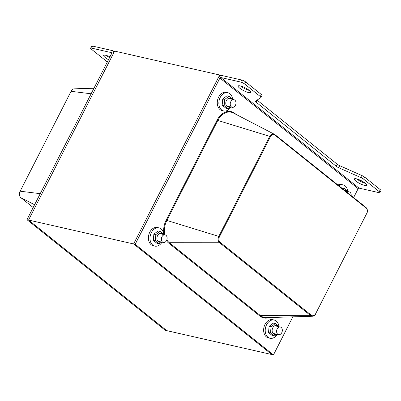 <?xml version="1.0" encoding="UTF-8"?>
<svg xmlns="http://www.w3.org/2000/svg" width="401" height="401" viewBox="0 0 401 401"><rect width="100%" height="100%" fill="white"/><g stroke="black" fill="none" stroke-linecap="round" stroke-linejoin="round"><path stroke-width="0.6" d="M353.627 197.563L358.153 188.67A0.777 0.506 128.7 0 1 359.025 188.114L378.985 192.655A3.118 0.712 -153 0 0 379.917 192.595A3.118 0.712 -153 0 0 379.241 191.658L363.612 179.157A3.118 0.712 -153 0 0 361.201 177.743L338.66 167.703A3.118 0.712 27 0 1 336.254 166.29L256.134 102.2A3.118 0.712 27 0 1 255.462 101.263A3.118 0.712 27 0 1 255.522 101.197L260.911 97.513A3.118 0.712 -153 0 0 260.971 97.443A3.118 0.712 -153 0 0 260.294 96.511L244.665 84.004A3.118 0.712 -153 0 0 240.72 82.05L241.753 80.025L221.793 75.483A3.118 2.035 -51.3 0 0 218.314 77.709L133.608 243.953L271.873 354.559L133.608 243.953L219.688 75.002L114.631 51.102L28.551 220.049L166.816 330.655L165.237 330.299L26.972 219.693L111.678 53.448A0.777 0.506 -51.3 0 0 111.638 52.721A0.777 0.506 -51.3 0 0 111.498 52.651L91.538 48.11A3.118 0.712 -153 0 0 90.606 48.17A3.118 0.712 -153 0 0 91.278 49.107L106.912 61.614A3.118 0.712 -153 0 0 107.353 61.939M219.688 75.002L220.48 75.634M292.845 316.845L273.447 354.915L135.182 244.309L26.972 219.693M273.447 354.915L166.816 330.655L28.551 220.049L113.257 53.804A3.118 2.035 -51.3 0 0 113.102 50.897A3.118 2.035 -51.3 0 0 112.531 50.626L92.571 46.085A3.118 0.712 27 0 0 91.639 46.145L90.606 48.17M240.279 85.909A7.012 1.599 27 0 1 247.347 89.037A7.012 1.599 27 0 1 250.675 92.41A7.012 1.599 27 0 1 243.698 90.651A7.012 1.599 27 0 1 238.179 86.045A7.012 1.599 27 0 1 240.279 85.909M240.545 85.974A7.012 1.599 -153 0 0 249.337 90.451M241.753 80.025A3.118 0.712 27 0 1 245.698 81.974L261.327 94.481A3.118 0.712 27 0 1 262.003 95.418L260.971 97.443M379.241 191.658L380.273 189.633A3.118 0.712 27 0 1 380.95 190.57L379.917 192.595M257.101 100.12A3.118 0.712 -153 0 0 257.166 100.175L337.286 164.265A3.118 0.712 -153 0 0 339.692 165.678L362.238 175.718A3.118 0.712 27 0 1 364.644 177.127L380.273 189.633M356.419 178.816A7.012 1.599 27 0 1 363.491 181.949A7.012 1.599 27 0 1 366.815 185.317A7.012 1.599 27 0 1 359.842 183.563A7.012 1.599 27 0 1 354.324 178.951A7.012 1.599 27 0 1 356.419 178.816M356.69 178.881A7.012 1.599 -153 0 0 365.481 183.362M135.182 244.309L219.888 78.065A0.777 0.506 128.7 0 1 220.761 77.508L240.72 82.05M108.506 59.679A7.012 1.599 27 0 1 103.704 55.448A7.012 1.599 27 0 1 109.949 56.847M106.075 55.378A7.012 1.599 -153 0 0 109.538 57.654M337.918 184.996A9.348 6.752 -77.2 0 1 341.477 184.53L343.05 184.891A9.348 6.752 -77.2 0 1 345.111 185.894A9.348 6.752 -77.2 0 1 347.787 191.232M338.825 185.723A9.348 6.752 -77.2 0 1 343.05 184.891M277.231 334.324A9.348 6.752 -77.2 0 1 270.033 338.279L268.459 337.923A9.348 6.752 -77.2 0 1 263.948 327.306A9.348 6.752 -77.2 0 1 272.61 319.687L274.184 320.048A9.348 6.752 -77.2 0 1 276.244 321.056A9.348 6.752 -77.2 0 1 278.921 326.394M270.033 338.279A9.348 6.752 -77.2 0 1 265.527 327.667A9.348 6.752 -77.2 0 1 274.184 320.048M162.009 242.154A9.348 6.752 -77.2 0 1 154.816 246.109L153.237 245.748A9.348 6.752 -77.2 0 1 148.726 235.136A9.348 6.752 -77.2 0 1 157.387 227.517L158.961 227.878A9.348 6.752 -77.2 0 1 161.022 228.881A9.348 6.752 -77.2 0 1 163.703 234.219M154.816 246.109A9.348 6.752 -77.2 0 1 150.305 235.492A9.348 6.752 -77.2 0 1 158.961 227.878M230.876 106.992A9.348 6.752 -77.2 0 1 223.683 110.947L222.104 110.591A9.348 6.752 -77.2 0 1 217.593 99.974A9.348 6.752 -77.2 0 1 226.254 92.36L227.828 92.716A9.348 6.752 -77.2 0 1 229.888 93.724A9.348 6.752 -77.2 0 1 232.57 99.062M223.683 110.947A9.348 6.752 -77.2 0 1 219.172 100.335A9.348 6.752 -77.2 0 1 227.828 92.716M351.186 195.608A3.895 2.812 102.8 0 0 349.196 191.879A3.895 2.812 102.8 0 0 347.181 192.405M277.161 328.99A3.895 2.812 102.8 0 0 278.6 334.635A3.895 2.812 102.8 0 0 282.209 331.462A3.895 2.812 102.8 0 0 280.329 327.041A3.895 2.812 102.8 0 0 277.161 328.99M230.806 101.664A3.895 2.812 102.8 0 0 232.244 107.303A3.895 2.812 102.8 0 0 235.853 104.13A3.895 2.812 102.8 0 0 233.973 99.709A3.895 2.812 102.8 0 0 230.806 101.664M161.939 236.821A3.895 2.812 -77.2 0 1 165.107 234.866A3.895 2.812 -77.2 0 1 166.986 239.287A3.895 2.812 -77.2 0 1 163.377 242.465A3.895 2.812 -77.2 0 1 161.939 236.821M162.726 234.324A4.516 3.263 102.8 0 0 157.578 235.618A4.516 3.263 102.8 0 0 157.458 240.7A4.516 3.263 102.8 0 0 161.001 241.923M161.718 242.084L159.012 243.818L155.287 240.841L155.834 234.62L160.104 231.377L163.854 234.58M160.104 231.377L158.129 230.931L153.854 234.169L153.307 240.389L157.032 243.372L159.012 243.818M155.287 240.841L153.307 240.389M155.834 234.62L153.854 234.169M277.948 326.499A4.516 3.263 102.8 0 0 272.8 327.787A4.516 3.263 102.8 0 0 272.675 332.87A4.516 3.263 102.8 0 0 276.219 334.093M276.941 334.259L274.234 335.993L270.505 333.01L271.056 326.79L275.327 323.552L279.076 326.755M275.327 323.552L273.352 323.101L269.076 326.339L268.53 332.559L272.254 335.542L274.234 335.993M270.505 333.01L268.53 332.559M271.056 326.79L269.076 326.339M231.593 99.167A4.516 3.263 102.8 0 0 226.445 100.461A4.516 3.263 102.8 0 0 226.324 105.543A4.516 3.263 102.8 0 0 229.868 106.761M230.585 106.927L227.878 108.661L224.154 105.684L224.7 99.458L228.971 96.22L232.72 99.423M228.971 96.22L226.996 95.769L222.72 99.012L222.174 105.232L225.898 108.21L227.878 108.661M224.154 105.684L222.174 105.232M224.7 99.458L222.72 99.012M346.815 191.337A4.516 3.263 102.8 0 0 344.569 190.315M343.311 189.312L344.193 188.39L347.943 191.593M344.193 188.39L341.852 188.144M244.665 84.004L245.698 81.974M362.238 175.718L361.201 177.743M363.612 179.157L364.644 177.127M339.692 165.678L338.66 167.703M337.286 164.265L336.254 166.29M257.166 100.175L256.134 102.2M260.294 96.511L261.327 94.481M220.761 77.508L359.025 188.114M358.153 188.67L219.888 78.065M164.831 234.806A16.611 12 -77.2 0 1 166.846 220.44L219.527 236.61L270.424 136.726L269.748 136.37L218.851 236.259A4.837 3.494 102.8 0 0 219.573 242.745A0.591 0.386 -51.3 0 0 220.164 242.309A4.251 3.073 -77.2 0 1 219.527 236.61M270.424 136.726A4.251 3.073 -77.2 0 1 274.815 135.047A0.591 0.386 -51.3 0 0 274.745 134.465A4.837 3.494 102.8 0 0 274.289 134.17A4.837 3.494 102.8 0 0 269.748 136.37L217.061 120.2L166.169 220.089A17.198 12.421 102.8 0 0 164.019 234.62M315.737 313.767L315.853 313.742C315.011 315.311 313.873 316.148 312.449 316.254A4.837 3.494 102.8 0 1 310.74 315.672L260.495 315.642L169.332 242.715L219.573 242.745L310.74 315.672A0.591 0.386 -51.3 0 0 311.331 315.241L220.164 242.309M274.815 135.047L365.983 207.979A0.591 0.386 -51.3 0 0 365.912 207.397L274.825 134.53M365.983 207.979A4.251 3.073 -77.2 0 1 366.619 213.678L315.722 313.567A4.251 3.073 -77.2 0 1 311.331 315.241M366.619 213.678L315.722 313.567M312.449 316.254L266.374 317.642A16.611 12 -77.2 0 1 260.495 315.642A0.591 0.386 128.7 0 0 259.908 316.073A17.198 12.421 102.8 0 0 269.046 317.562M166.46 240.67A17.198 12.421 102.8 0 0 168.741 243.146A0.591 0.386 -51.3 0 1 169.332 242.715A16.611 12 -77.2 0 1 166.826 239.858M166.169 220.089L166.846 220.44L217.738 120.551A16.611 12 -77.2 0 1 233.347 112.982L274.785 134.495L365.953 207.422C367.602 209.081 367.867 211.227 366.75 213.853M168.741 243.146L259.908 316.073M234.76 113.714A0.591 0.386 128.7 0 1 234.841 113.423A17.198 12.421 102.8 0 0 217.061 120.2M236.024 114.37L234.841 113.423M91.538 48.11L92.571 46.085M34.596 204.731L20.887 197.688A4.837 3.494 -77.2 0 1 20.165 191.207L20.05 191.227C18.932 193.858 19.198 196.004 20.842 197.663L33.173 207.523L20.887 197.688A0.591 0.386 128.7 0 1 20.802 197.618M70.992 91.448L20.1 191.337M74.345 88.832C72.922 88.937 71.789 89.774 70.947 91.343L71.057 91.318A4.837 3.494 -77.2 0 1 74.345 88.832L93.954 88.24M40.23 193.668L20.165 191.207L71.057 91.318L91.127 93.784M114.265 51.824L113.102 50.897M345.462 191.031L349.196 191.879M272.996 333.361L278.6 334.635M274.725 325.762L280.329 327.041M226.64 106.029L232.244 107.303M228.369 98.435L233.973 99.709M165.107 234.866L159.503 233.593M163.377 242.465L157.773 241.186"/></g></svg>
